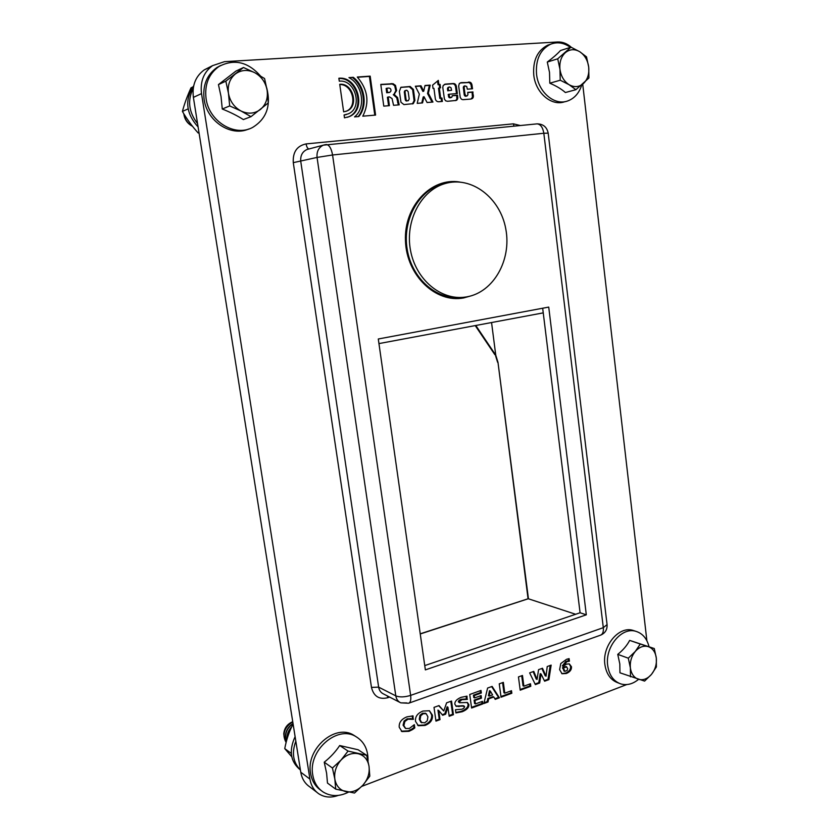 <?xml version="1.0" encoding="UTF-8"?>
<svg xmlns="http://www.w3.org/2000/svg" width="839" height="839" viewBox="0 0 839 839"><rect width="100%" height="100%" fill="white"/><g stroke="black" fill="none" stroke-linecap="round" stroke-linejoin="round"><path stroke-width="1.26" d="M420.255 633.969L528.067 598.826M575.648 614.274L528.444 598.805L497.988 362.375L495.765 355.191L475.797 325.48M211.008 66.774L204.286 69.857C195.592 76.255 191.953 85.421 193.39 97.376L300.771 772.216C301.883 778.602 304.83 783.448 309.612 786.762L316.932 792.352M490.322 691.084L489.494 690.696L488.413 695.72L489.242 696.108L492.587 694.891L490.322 691.084L489.242 696.108M484.051 702.746L487.176 701.603L487.837 698.478L492.986 696.601L493.814 696.999L488.665 698.877L488.015 702.002L483.862 703.522L487.606 688.043L492.115 686.417L499.425 697.807L495.209 699.359L493.814 696.999M488.015 702.002L487.176 701.603M488.665 698.877L487.837 698.478M494.863 698.782L498.586 697.408L491.633 686.585M499.425 697.807L498.586 697.408M471.508 707.35L481.995 703.501L481.743 701.614M482.824 703.9L471.602 708.032L469.746 694.493L480.999 690.424L481.345 692.993L474.266 695.562L474.591 697.943L481.114 695.573L481.46 698.142L474.937 700.513L475.409 703.931L482.477 701.341L482.824 703.9L481.995 703.501M475.409 703.931L474.58 703.522L474.119 700.114L480.632 697.744L480.369 695.835M474.937 700.513L474.119 700.114M481.46 698.142L480.632 697.744M474.591 697.943L473.762 697.545L473.437 695.164L480.516 692.605L480.254 690.696M474.266 695.562L473.437 695.164M481.345 692.993L480.516 692.605M467.071 699.411L461.796 699.705L459.08 702.138L459.541 702.757L467.407 702.484L468.865 704.582C469.053 707.487 466.83 709.878 462.205 711.734L455.923 712.94L455.472 709.7L461.88 709.249L463.757 708.294L464.649 706.742L462.782 706.06L456.353 706.375L454.801 704.131C454.78 701.299 456.919 699.023 461.24 697.303L467.019 696.171L467.071 699.411L466.253 699.002L466.264 696.202M455.86 712.489L461.387 711.315C466.012 709.458 468.235 707.078 468.047 704.173L467.134 702.39M459.436 702.704L458.272 701.729L459.101 700.303L460.978 699.296L466.253 699.002M467.449 699.275L466.631 698.877M455.808 706.06L463.485 705.777M453.438 714.702L449.19 716.265L447.921 707.204L445.635 714.188L442.698 715.268L438.745 710.539L440.024 719.631L435.955 721.121L434.004 707.382L439.007 705.578L443.768 710.969L446.6 702.83L451.539 701.058L453.438 714.702L452.63 714.283L450.816 701.31M443.768 710.969L438.682 705.693M435.861 720.439L439.227 719.201L437.948 710.119L438.745 710.539M440.024 719.631L439.227 719.201M442.237 714.713L444.838 713.769L447.114 706.795L447.921 707.204M445.635 714.188L444.838 713.769M449.096 715.573L452.63 714.283M413.082 719.338L407.995 719.212L404.859 721.477L403.863 725.609L405.698 728.514L409.359 728.441L414.319 724.676L414.791 727.927L412.473 729.605L408.992 731.314L401.975 731.566L399.238 727.277C398.829 722.568 401.378 719.096 406.905 716.873L413.05 715.877L413.082 719.338L412.306 718.908L412.337 715.856M401.315 731.168L408.215 730.863L411.687 729.164L414.015 727.486L413.669 725.116M414.791 727.927L414.015 727.486M405.352 728.315L403.087 725.169L404.083 721.047L407.219 718.782L412.306 718.908M404.859 721.477L404.083 721.047M413.533 719.18L412.746 718.74M425.541 713.37L422.552 713.234L419.972 715.268L419.28 719.254L420.968 722.348L424.66 722.84L427.25 720.753L427.911 716.831L426.233 713.737L423.338 713.664L420.759 715.698L419.972 715.268M420.759 715.698L420.056 719.684L421.755 722.788M422.961 711.053L429.453 710.759L432.421 715.185C432.872 719.872 430.407 723.291 425.016 725.441L418.388 725.725L415.504 721.351C415.043 716.653 417.528 713.223 422.961 711.053M417.696 725.326L424.23 725.011C429.61 722.851 432.075 719.442 431.624 714.765L429.369 710.727M511.832 693.255L501.051 697.209L499.257 683.837L503.348 682.369L504.784 693.171L511.496 690.717L511.832 693.255L510.982 692.867L510.731 691M504.784 693.171L503.945 692.783L502.592 682.642M500.956 696.538L510.982 692.867M530.793 686.281L520.201 690.172L518.46 676.916L522.477 675.468L523.872 686.187L530.468 683.775L530.793 686.281L529.933 685.903L529.692 684.058M523.872 686.187L523.022 685.809L521.701 675.741M520.117 689.511L529.933 685.903M547.217 666.544L551.15 665.117L548.895 679.632L544.616 681.205L541.061 674.011L539.666 683.019L535.355 684.603L529.65 672.878L533.772 671.389L537.075 679.443L538.565 669.658L542.476 668.253L546.074 676.161L547.217 666.544M546.074 676.161L545.214 675.794L541.868 668.473M537.075 679.443L536.215 679.076L533.153 671.62M535.072 684.026L538.806 682.652L540.201 673.644L541.061 674.011M539.666 683.019L538.806 682.652M544.333 680.618L548.024 679.265L550.174 665.474M548.895 679.632L548.024 679.265M565.979 666.554L562.539 667.571L564.165 671.064M566.724 666.858L563.42 667.928L564.92 671.389L567.258 670.309L567.646 668.295L565.843 666.502M563.42 667.928L562.539 667.571M564.668 671.263L563.787 670.906M569.146 661.268L566.807 661.698L563.231 666.239L566.388 664.163L569.303 663.869L571.464 666.732C571.695 669.7 569.985 671.955 566.346 673.507L562.025 673.738L559.623 669.627L560.777 663.555L566.556 659.307L569.104 658.625L569.419 661.174L568.265 660.922L568.286 658.804M561.711 673.581L565.465 673.151C569.104 671.609 570.814 669.344 570.572 666.386L569.178 663.838M563.231 666.239L562.361 665.893L565.926 661.352L568.265 660.922M569.419 661.174L568.538 660.828M338.253 795.414L338.232 795.414C331.101 798.015 324.641 797.48 318.851 793.83C314.017 790.485 311.038 785.577 309.927 779.095L201.517 93.601C200.06 81.446 203.751 72.133 212.571 65.641L224.485 61.666L557.578 41.981C562.57 41.772 567.185 43.565 571.422 47.372M626.733 684.572L361.808 786.363M582.717 84.173L646.89 640.744M375.589 115.079L362.784 116.191C369.716 102.505 367.881 89.458 357.288 77.031L370.177 76.139L375.589 115.079M400.969 102.264L399.374 91.409L400.895 87.319L410.145 86.48L413.428 89.427L414.906 100.449L413.27 103.648L403.926 104.592L400.969 102.264M457.675 98.687L456.206 100.428L447.586 101.288L445.729 100.869L444.429 99.117L442.793 87.455L443.17 85.526L445.415 84.11L453.081 83.533C454.853 83.407 455.955 84.393 456.395 86.501L457.339 93.559L449.012 94.23L449.526 96.705L450.585 97.544L451.885 97.093L452.273 95.604L457.549 95.174L457.675 98.687L456.836 98.939L456.71 95.426L452.284 95.782M419.343 94.125L415.336 86.228L420.989 85.798L423.737 91.189L425.006 85.494L430.197 85.106L428.362 93.276L432.955 102.043L427.082 102.526L424.02 96.705L422.552 102.903L417.214 103.354L419.343 94.125M433.941 88.336L433.018 88.41L432.588 85.148L438.325 80.397L438.849 84.456L440.066 84.361L440.517 87.833L439.311 87.927L440.653 98.121L441.933 98.016L442.384 101.435L438.503 101.76C436.511 101.571 435.41 100.302 435.21 97.943L433.941 88.336M358.798 116.537L354.53 116.904C366.108 107.937 362.878 84.697 348.972 77.608L353.271 77.314C365.049 86.197 367.807 106.134 358.798 116.537M344.483 117.848L344.074 114.943L348.143 113.905C363.245 108.137 355.526 79.223 339.281 81.173L338.862 78.247C357.959 75.992 366.926 109.961 349.181 116.652L344.483 117.848M460.254 97.481L458.671 86.039L459.311 83.512L461.492 82.61L470.553 82.495L471.812 84.246L472.535 88.777L467.333 89.186L466.694 86.427L464.722 85.956L464.156 87.508L464.963 94.031L465.676 95.677L467.082 95.919L467.91 94.797L467.743 92.353L472.944 91.944L472.944 97.88L470.836 99.065L462.897 99.684L461.502 99.264L460.254 97.481M343.644 111.839L339.732 84.299C352.946 82.683 359.302 106.217 347.01 110.968L343.644 111.839M389.39 105.672L383.78 106.134L380.78 84.403L393.082 83.722L395.494 85.41L396.606 90.539L394.078 94.398L397.55 97.523L399.207 104.854L393.564 105.315L392.054 98.551L389.474 96.894L388.205 96.999L389.39 105.672M424.754 665.6L580.085 612.764L542.676 308.228M325.364 144.623L323.351 145.157C318.663 147.423 316.565 151.513 317.058 157.428L395.798 695.867C396.396 699.275 398.064 701.603 400.811 702.862L406.779 702.935M548.727 307.095L586.314 614.819L425.363 669.889L378.295 338.987L548.727 307.095M383.475 693.937C380.812 692.678 379.207 690.413 378.641 687.141L300.771 161.476C300.247 155.708 302.302 151.723 306.938 149.51L308.888 148.996M387.503 92.5L389.936 92.227L390.943 91C391.121 89.217 390.418 88.231 388.835 88.064L386.915 88.21L387.503 92.5L386.716 92.762L389.181 92.479M389.611 92.332L388.824 92.605M386.915 88.21L386.129 88.483L386.716 92.762M388.583 105.735L387.419 97.261L388.205 96.999M398.336 104.927L396.763 97.785L393.292 94.671L394.078 94.398M398.399 102.337L397.613 102.599M397.896 99.17L397.099 99.432M397.55 97.523L396.763 97.785M396.606 90.539L395.809 90.801L394.708 85.683L392.295 84.005L380.812 84.624M393.848 94.482L395.809 90.801M395.494 85.41L394.708 85.683M391.803 83.638L391.005 83.91M391.1 83.648L390.313 83.921M345.647 111.472L346.266 111.22C358.138 106.637 352.674 83.931 339.764 84.55M471.015 99.033L472.451 97.23L472.095 92.196L467.763 92.542M472.042 98.698L471.203 98.95M472.378 98.499L471.528 98.75M472.703 98.205L471.854 98.457M472.944 97.88L472.095 98.132M473.144 97.471L472.294 97.723M473.301 96.978L472.451 97.23M473.395 96.359L472.546 96.611M473.385 95.656L472.535 95.919M473.311 94.838L472.462 95.09M472.944 91.944L472.095 92.196M467.082 95.919L465.152 96.128L464.219 94.797L463.327 87.287L464.984 85.819M466.725 95.982L465.886 96.244M466.327 95.971L465.488 96.233M465.991 95.877L465.152 96.128M465.676 95.677L464.837 95.929M465.414 95.352L464.575 95.604M465.184 94.975L464.345 95.227M465.058 94.545L464.219 94.797M464.963 94.031L464.114 94.283M464.198 88.116L463.359 88.378M464.156 87.508L463.317 87.77M464.166 87.025L463.327 87.287M464.292 86.616L463.453 86.878M464.439 86.302L463.589 86.564M464.722 85.956L463.883 86.218M471.665 88.85L470.973 84.508L469.316 82.537L460.212 82.956M472.168 85.83L471.319 86.102M472.021 84.97L471.172 85.232M471.812 84.246L470.973 84.508M471.56 83.648L470.71 83.91M471.277 83.145L470.438 83.407M470.941 82.778L470.102 83.04M470.553 82.495L469.704 82.767M470.165 82.264L469.316 82.537M469.714 82.17L468.875 82.432M469.127 82.054L468.277 82.316M468.77 82.065L467.921 82.327M461.492 82.61L460.653 82.883M461.031 82.694L460.265 82.935M347.377 117.313L348.426 116.894C365.762 110.37 357.687 77.251 338.893 78.499M346.549 114.482L344.095 115.1M353.271 77.314L349.349 77.817M358.19 116.59C367.021 106.144 364.199 86.417 352.506 77.597M441.534 101.509L441.104 98.268L439.825 98.373L438.482 88.189L439.311 87.927M441.933 98.016L441.104 98.268M440.653 98.121L439.825 98.373M439.667 87.896L439.237 84.624L438.031 84.718L437.549 81.037M440.066 84.361L439.237 84.624M438.849 84.456L438.031 84.718M421.786 102.966L423.202 96.967L424.02 96.705M432.054 102.117L427.544 93.538L429.379 85.368L424.954 85.704M428.362 93.276L427.544 93.538M430.197 85.106L429.379 85.368M423.737 91.189L422.919 91.451L420.171 86.071L415.441 86.427M420.989 85.798L420.171 86.071M451.592 90.297L451.004 87.728L449.578 86.962L447.68 88.011L447.711 90.79L451.592 90.297L447.711 90.79M449.222 87.025L448.12 87.445M448.949 87.183L447.858 87.738M448.697 87.466L447.68 88.011M448.508 87.749L447.544 88.42M448.383 88.158L447.491 88.871M448.33 88.598L447.523 89.395M448.362 89.133L448.54 90.528M457.496 99.222L456.657 99.474L456.836 98.939M457.769 98.016L456.93 98.268M457.79 97.272L456.951 97.523M457.716 96.433L456.877 96.695M457.549 95.174L456.71 95.426M451.455 97.429L448.875 97.251L448.183 94.482L449.012 94.23M451.235 97.492L450.407 97.744M450.994 97.555L450.155 97.817M450.585 97.544L449.756 97.796M450.239 97.439L449.41 97.702M449.924 97.251L449.096 97.502M449.704 96.999L448.875 97.251M449.526 96.705L448.687 96.957M449.284 96.024L448.456 96.275M456.479 93.632L455.556 86.763C455.116 84.655 454.014 83.669 452.252 83.795L444.366 84.424M456.531 87.277L455.692 87.55M456.395 86.501L455.556 86.763M453.081 83.533L452.252 83.795M445.415 84.11L444.586 84.382M455.462 100.617L456.657 99.474M456.426 100.281L455.587 100.533M456.647 100.187L455.818 100.428M457.003 99.967L456.164 100.219M406.003 90.308L404.314 91.86L405.227 99.495L405.95 100.827L408.257 100.722L409.201 98.981L408.173 91.671L406.842 90.245L404.849 90.738M405.646 90.476L404.618 90.979M405.415 90.717L404.461 91.262M405.258 91L404.314 91.86M405.111 91.598L404.283 92.447M405.08 92.185L406.034 99.233L405.227 99.495M406.034 99.233L405.426 100.061M406.223 99.81L405.615 100.523M406.422 100.261L405.95 100.827M406.747 100.575L407.418 100.785L406.621 101.047M414.906 100.449L414.099 100.701L412.62 89.689L409.338 86.753L400.717 87.403M412.41 103.921L414.099 100.701M410.145 86.48L409.338 86.753M401.818 87.109L401.032 87.382M374.792 115.153L369.401 76.422L357.498 77.251M370.177 76.139L369.401 76.422M580.085 612.764L586.314 614.819M378.945 343.591L543.242 312.874M466.767 296.859L465.194 297.1C441.083 300.635 415.819 279.712 410.502 250.347C404.912 221.045 420.968 190.422 444.943 183.605C471.539 175.582 500.327 197.92 505.802 229.005C511.748 259.985 493.5 292.329 466.767 296.859M459.52 297.478C435.735 299.492 411.75 278.034 407.167 249.204C402.332 220.416 418.294 190.904 441.754 184.213L447.355 182.975M192.53 126.301C187.496 123.711 184.59 119.526 183.814 113.758M192.32 126.028C187.663 123.49 184.905 119.526 184.045 114.146M189.803 122.725L186.688 118.278M188.555 120.994L187.957 120.145M220.615 65.505L216.892 67.55C206.74 74.923 202.493 85.578 204.139 99.505C207.034 121.435 231.05 136.977 248.585 129.059M260.394 75.877C247.809 61.719 233.966 58.615 218.874 66.554C208.691 73.958 204.433 84.645 206.079 98.635C209.058 121.624 235.014 137.208 252.612 127.434C266.519 118.886 271.228 105.714 266.729 87.896M222.272 109.018C230.285 112.206 237.311 115.719 243.362 119.568L250.997 116.663L268.26 102.935L267.148 90.455L264.579 78.541L254.794 72.72L243.478 67.498L235.906 71.105L218.455 84.592L221.035 96.527L222.272 109.018L229.687 105.934L241.097 111.042L250.997 116.663M243.478 67.498L225.838 81.152L218.455 84.592M225.838 81.152L228.449 93.255L229.687 105.934M241.097 111.042C248.155 114.282 254.584 113.768 260.384 109.5C265.858 104.781 268.113 98.436 267.148 90.455C265.711 82.495 261.59 76.58 254.794 72.72C247.799 69.333 241.328 69.752 235.381 73.968C229.771 78.688 227.463 85.117 228.449 93.255C229.98 101.351 234.196 107.277 241.097 111.042M283.75 734.198C284.159 728.546 286.865 724.508 291.867 722.075M286.109 742.484C281.726 734.125 283.939 727.193 292.727 721.676M286.13 742.4C282.009 734.156 284.222 727.319 292.769 721.886M286.382 741.435C284.085 734.177 286.298 728.189 293.021 723.48M286.435 741.236C284.4 734.146 286.602 728.304 293.052 723.711M287.074 738.939C286.781 734.356 288.333 730.318 291.72 726.836M287.232 738.404C287.158 734.335 288.543 730.706 291.406 727.518M355.851 736.558L353.429 735.027C334.929 723.501 305.69 749.112 310.587 773.401C311.877 780.857 315.307 786.489 320.876 790.296M368.027 760.921C368.227 749.636 364.126 741.487 355.715 736.485C337.173 724.927 307.861 750.643 312.769 775.016C314.059 782.504 317.499 788.146 323.088 791.964C330.839 796.683 339.292 796.746 348.458 792.163M326.602 773.191L327.483 783.07L335.715 789.142L354.488 793.044L362.951 785.126L369.8 776.148L369.024 766.28L366.653 755.31L358.117 749.751L339.701 745.535C335.59 751.744 330.43 757.302 324.232 762.2L326.602 773.191M366.653 755.31L348.059 751.083L341.053 760.05L332.443 768.01L324.232 762.2M332.443 768.01L334.845 779.148L335.715 789.142M348.059 751.083L339.701 745.535M345.92 791.67C352.128 792.687 357.813 790.506 362.951 785.126C367.807 779.452 369.831 773.17 369.024 766.28C367.786 759.547 364.168 755.362 358.19 753.726C352.023 752.583 346.308 754.691 341.053 760.05C336.072 765.776 334.006 772.132 334.845 779.148C336.156 785.965 339.847 790.139 345.92 791.67M634.808 630.98L632.879 630.341C618.794 625.852 602.056 645.967 604.877 664.488C606.324 674.011 610.635 680.093 617.84 682.757L618.846 683.156M649.05 646.754C646.953 638.479 642.517 633.319 635.752 631.285C621.647 626.785 604.877 646.984 607.698 665.558C609.145 675.101 613.466 681.205 620.671 683.869C626.806 685.631 632.763 684.121 638.563 679.338M619.811 663.953L619.948 672.805L644.593 681.09L651.494 674.367L656.381 666.953L656.318 658.101L654.273 648.537L629.669 640.398C627.016 645.485 623.041 650.141 617.756 654.368L619.811 663.953M654.273 648.537L640.283 644.037L635.291 651.431L628.296 658.185L617.756 654.368M628.296 658.185L630.372 667.875L630.488 676.821M640.283 644.037L629.669 640.398M638.552 679.338C643.219 680.502 647.54 678.845 651.494 674.367C655.238 669.606 656.843 664.184 656.318 658.101C655.469 652.144 652.794 648.327 648.295 646.638C643.66 645.369 639.328 646.963 635.291 651.431C631.473 656.224 629.837 661.698 630.372 667.875C631.274 673.906 634.001 677.723 638.552 679.338M550.468 44.268L547.699 45.18C537.4 50.508 532.755 60.45 533.761 75.017C535.565 93.129 551.873 106.763 564.962 101.645L564.983 101.645M570.394 47.362C563.902 42.663 557.274 41.625 550.52 44.247C540.201 49.585 535.534 59.559 536.541 74.178C538.344 92.353 554.684 106.039 567.804 100.911C574.495 98.383 579.141 93.087 581.742 85.022M549.807 83.197C556.32 85.977 561.511 89.081 565.381 92.521L575.911 89.689L588.926 77.985L588.716 67.151L586.513 56.874L579.759 51.735L570.981 47.173L560.452 50.539C557.369 53.958 552.985 57.797 547.29 62.055L549.503 72.353L549.807 83.197L560.232 80.219L569.083 84.697L575.911 89.689M570.981 47.173L557.715 58.814L547.29 62.055M557.715 58.814L559.949 69.238L560.232 80.219M569.083 84.697C574.275 87.571 579.057 87.183 583.43 83.543C587.562 79.527 589.324 74.063 588.716 67.151C587.74 60.272 584.762 55.133 579.759 51.735C574.61 48.767 569.807 49.081 565.339 52.668C561.123 56.695 559.319 62.212 559.949 69.238C560.976 76.234 564.018 81.383 569.083 84.697M300.414 769.95C293.063 762.494 291.542 752.908 295.831 741.183M300.425 770.003C290.451 761.864 288.679 750.748 295.108 736.632M197.574 123.627C188.691 112.132 187.254 100.334 193.264 88.252M198.098 126.983C185.964 113.496 184.496 99.768 193.694 85.809M293.241 724.886L292.486 725.253C288.899 732.311 286.33 740.103 284.757 748.629L291.762 756.747M292.486 725.253L293.398 725.882M284.757 748.629L291.29 753.412M192.781 86.962L190.998 87.833C187.244 96.097 184.381 103.963 182.42 111.43C186.803 119.044 192.068 126.228 198.182 132.992L199.053 132.94M198.182 132.992L199.011 132.667M182.42 111.43L188.135 108.881M497.988 362.375L528.067 598.773M491.56 322.533L495.765 355.191L494.979 353.901M468.865 704.582L468.047 704.173M462.205 711.734L461.387 711.315M459.08 702.138L458.272 701.729M459.919 700.712L459.101 700.303M461.796 699.705L460.978 699.296M459.006 706.648L458.199 706.228M462.782 706.06L461.964 705.641M412.473 729.605L411.687 729.164M408.992 731.314L408.215 730.863M403.863 725.609L403.087 725.169M407.995 719.212L407.219 718.782M411.016 718.887L410.24 718.446M423.338 713.664L422.552 713.234M426.128 713.685L425.446 713.307M420.056 719.684L419.28 719.254M432.421 715.185L431.624 714.765M425.016 725.441L424.23 725.011M565.004 667.036L564.123 666.68M563.504 668.725L562.623 668.368M571.464 666.732L570.572 666.386M566.807 661.698L565.926 661.352M566.346 673.507L565.465 673.151M520.264 125.514L513.363 123.836L306.109 143.909C296.954 145.85 292.675 152.1 293.283 162.651L371.467 687.393C373.712 696.328 379.113 699.778 387.66 697.744L389.579 697.083M371.467 687.393L378.641 687.141L395.798 695.867C399.637 697.387 404.576 697.219 410.638 695.384L332.569 154.984L317.058 157.428L293.283 162.651M325.889 144.549L326.434 144.497C329.36 145.063 331.405 148.566 332.569 154.984L543.829 133.265C542.833 127.434 540.61 124.298 537.138 123.857L536.499 123.92M548.182 133.139L543.829 133.265L603.304 627.666L607.069 624.594L548.182 133.139C546.923 127.088 543.242 123.994 537.138 123.857L323.34 145.157M408.96 703.124L600.378 635.228C602.696 634.378 603.671 631.851 603.304 627.666L410.638 695.384C411.173 699.925 410.491 702.547 408.583 703.25L400.811 702.862M459.772 182.032C431.33 177.123 403.874 206.027 405.468 240.803C406.516 275.57 435.829 303.34 463.663 297.929L471.707 295.674M308.962 148.975C307.609 148.629 306.654 146.94 306.109 143.909M387.66 697.744L387.566 696.034M513.971 126.133L513.363 123.836M393.082 83.722L392.295 84.005M413.428 89.427L412.62 89.689M193.39 97.376L201.517 93.601M309.927 779.095L300.771 772.216M420.234 633.812L528.14 598.752M494.958 354.813L475.231 325.584M495.639 355.956L497.6 362.28M464.187 706.134L463.369 705.725M401.975 731.566L401.409 731.241M425.216 713.192L426.002 713.622M418.388 725.725L417.78 725.378M565.811 666.491L566.692 666.837M564.049 671.032L564.783 671.326M600.829 635.06C605.276 633.036 607.352 629.544 607.069 624.594M306.938 149.51L323.372 145.147M383.549 693.968L399.794 702.337M394.624 94.22L394.099 94.398M347.01 110.968L346.266 111.22M349.181 116.652L348.426 116.894M413.27 103.648L412.463 103.9M204.286 69.857L212.571 65.641M444.943 183.605L441.754 184.213M216.892 67.55L218.874 66.554M353.429 735.027L355.715 736.485M632.879 630.341L635.752 631.285M547.699 45.18L550.52 44.247"/></g></svg>

